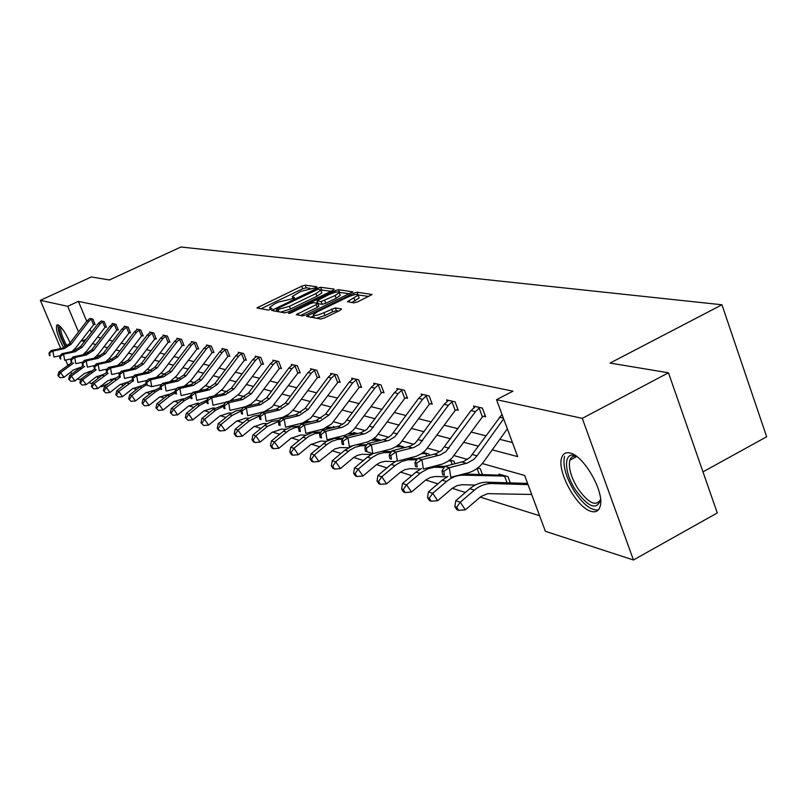 <?xml version="1.0" encoding="UTF-8"?>
<svg xmlns="http://www.w3.org/2000/svg" width="807" height="807" viewBox="0 0 807 807"><rect width="100%" height="100%" fill="white"/><g stroke="black" fill="none" stroke-linecap="round" stroke-linejoin="round"><path stroke-width="1.21" d="M315.991 287.685L316.899 286.767L305.157 285.184L301.697 286.182L256.898 307.931L268.287 310.08L270.759 309.384L271.868 308.607L269.588 307.406L274.632 303.886L278.274 302.141L293.466 298.489L294.555 297.733L292.205 296.542L300.759 291.377L315.991 287.685M591.249 511.396C576.864 508.087 556.477 470.864 561.722 457.609C563.084 453.605 565.828 452.071 569.974 453.009C583.824 455.299 604.957 492.603 600.146 506.403C598.784 510.982 595.818 512.647 591.249 511.396M63.662 347.817C57.761 336.519 55.471 328.943 56.803 325.09L57.912 324.817C61.453 326.613 65.518 332.625 70.098 342.834M353.89 302.887L357.683 301.828L372.067 294.505L357.148 292.205L353.436 293.254L306.468 316.334L320.692 319.007L324.475 317.958L340.171 310.332L341.502 308.899L335.349 307.941L323.889 312.723C317.322 315.517 313.782 316.183 313.247 314.72L317.534 311.694L347.434 297.218C354.021 294.414 357.582 293.748 358.096 295.231L347.413 301.667L353.89 302.887M60.757 348.513L40.35 300.345L91.312 276.962L109.409 279.968L180.909 247.013L721.962 304.774L610.031 363.079L668.468 372.784L582.291 418.359L633.445 559.987L545.381 531.309L524.651 475.464L482.324 463.561M40.35 300.345L67.727 306.307L78.501 331.939M492.26 449.862L517.65 456.611L496.517 399.677L512.959 391.183L78.39 301.384L67.727 306.307M496.517 399.677L582.291 418.359M332.857 290.439L334.148 289.098L320.631 287.272L317.09 288.281L271.646 310.433L284.75 312.884L288.351 311.865L332.857 290.439M338.526 289.693L352.841 291.882L306.045 314.851L302.353 315.88L296.32 314.629L316.243 304.653L317.575 303.271L313.711 302.675L310.08 303.694L291.125 312.823L288.442 313.348L334.895 290.722L338.526 289.693L339.565 292.396L349.613 293.778M668.468 372.784L717.282 512.939L633.445 559.987M71.551 373.994L70.734 372.077M67.748 365.026L65.649 360.073M702.978 471.883L766.65 436.758L721.962 304.774M510.306 482.879L507.986 476.675L498.948 474.082L499.341 475.131M449.771 459.99L453.907 461.18L454.906 463.803M397.72 445.454L403.298 446.675M398.083 445.182L405.124 447.542M357.572 433.571L353.718 432.471L354.041 433.298M249.424 405.023L249.696 405.699M217.103 394.26L217.446 395.107M186.74 384.626L187.617 385.413M157.789 376.334L159.11 376.718M130.966 368.658L131.763 368.88M110.902 378.987L111.719 380.934M120.354 384.334L123.622 385.353M133.064 388.308L136.605 389.418M146.249 392.444L150.092 393.645M159.937 396.731L164.093 398.033M174.151 401.19L178.65 402.602M188.919 405.82L193.791 407.343M204.292 410.632L209.548 412.276M220.291 415.645L225.96 417.431M236.955 420.871L243.078 422.787M254.336 426.318L260.943 428.386M272.484 432.007L279.605 434.237M291.428 437.949L299.125 440.36M311.25 444.153L319.552 446.755M332 450.659L340.958 453.463M353.738 457.468L363.412 460.504M376.546 464.62L386.987 467.889M400.504 472.125L411.782 475.666M425.692 480.024L437.888 483.847M452.223 488.336L465.417 492.472M480.195 497.102L539.59 515.723M144.06 372.481L145.169 372.723M171.982 380.4L173.535 380.874M201.851 389.186L202.244 390.154M232.951 399.536L233.253 400.282M335.198 427.165L333.251 426.61L333.563 427.407M381.065 440.309L375.134 438.605L375.467 439.472M423.261 452.394L428.85 453.998L429.395 455.441M477.734 467.999L480.256 468.726L482.475 474.597M108.652 383.355L101.551 386.755L100.542 386.422M92.149 383.688L88.82 382.609M80.589 379.926L77.502 378.917M81.86 339.918L82.294 340.968L84.392 341.532M92.442 343.661L95.801 344.559M104.002 346.738L107.613 347.696M115.976 349.915L119.85 350.944M128.384 353.214L132.53 354.313M141.235 356.623L145.684 357.804M154.571 360.164L159.332 361.435M168.411 363.846L173.505 365.198M182.785 367.659L188.233 369.112M197.725 371.634L203.556 373.177M213.26 375.759L219.514 377.414M229.44 380.057L236.128 381.832M246.296 384.536L253.459 386.432M263.879 389.196L271.545 391.234M282.218 394.078L290.439 396.257M301.384 399.162L310.191 401.503M321.428 404.489L330.86 406.99M342.41 410.057L352.528 412.75M364.391 415.898L375.255 418.783M387.451 422.021L399.122 425.128M411.681 428.456L424.21 431.785M437.152 435.225L450.639 438.806M463.975 442.347L478.49 446.21M88.437 352.861L87.146 352.498L87.519 353.385M97.122 376.213L98.04 378.402M101.198 385.907L101.551 386.755M467.566 459.415L454.26 455.673M439.946 451.658L427.649 448.198M413.759 444.294L402.38 441.096M388.893 437.303L378.352 434.348M365.238 430.656L355.483 427.912M342.723 424.331L333.674 421.789M321.257 418.298L312.874 415.938M300.769 412.538L293.002 410.349M281.199 407.041L273.997 405.013M262.487 401.775L255.799 399.899M244.571 396.741L238.378 394.996M227.403 391.92L221.663 390.306M210.95 387.289L205.624 385.796M195.143 382.851L190.22 381.459M179.971 378.584L175.412 377.303M165.374 374.478L161.158 373.298M151.343 370.534L147.439 369.445M137.826 366.741L134.224 365.722M124.803 363.079L121.484 362.141M112.244 359.549L109.187 358.691M100.139 356.149L97.324 355.352M97.445 337.155L100.825 338.012M109.086 340.11L112.718 341.028M121.141 343.167L125.035 344.155M133.619 346.344L137.795 347.403M146.561 349.633L151.04 350.763M159.988 353.032L164.779 354.253M173.919 356.573L179.043 357.874M188.384 360.245L193.882 361.647M203.425 364.068L209.306 365.561M219.07 368.042L225.355 369.636M235.351 372.178L242.09 373.883M252.319 376.486L259.531 378.312M270.012 380.975L277.729 382.942M288.472 385.665L296.744 387.763M307.76 390.568L316.616 392.817M327.924 395.692L337.427 398.103M349.038 401.049L359.226 403.631M371.159 406.667L382.094 409.442M394.371 412.559L406.103 415.544M418.742 418.752L431.352 421.95M444.375 425.259L457.932 428.709M471.359 432.118L485.955 435.82M499.805 439.341L512.425 442.549M86.248 339.111L82.294 340.968M78.39 301.384L86.722 321.267M90.071 329.246L91.393 332.423M474.042 407.565L473.477 406.052L482.384 408.08L485.602 416.725L483.585 416.251M447.159 401.331L446.614 399.909L455.077 401.846L458.245 410.269L456.328 409.815M421.617 395.42L421.103 394.078L429.142 395.914L432.259 404.136L430.434 403.702M397.316 389.801L396.832 388.53L404.478 390.275L407.545 398.295L405.81 397.891M374.176 384.445L373.712 383.244L381.005 384.909L384.021 392.747L382.367 392.353M352.114 379.34L351.67 378.201L358.621 379.794L361.586 387.451L360.013 387.078M331.041 374.478L330.628 373.389L337.265 374.912L340.181 382.397L338.678 382.044M310.917 369.828L310.513 368.799L316.858 370.242L319.733 377.565L318.301 377.232M291.67 365.379L291.277 364.401L297.349 365.783L300.184 372.955L298.802 372.632M273.23 361.122L272.857 360.184L278.677 361.516L281.461 368.537L280.15 368.224M255.567 357.037L255.204 356.149L260.782 357.43L263.526 364.3L262.265 364.007M238.62 353.133L238.277 352.286L243.623 353.506L246.327 360.245L245.116 359.952M222.349 349.381L222.016 348.563L227.16 349.744L229.824 356.341L228.653 356.069M206.713 345.769L206.4 344.993L211.343 346.122L213.956 352.598L212.846 352.336M191.683 342.309L191.38 341.563L196.131 342.652L198.714 349.007L197.644 348.745M177.217 338.97L176.925 338.254L181.504 339.303L184.046 345.537L183.007 345.295M163.296 335.762L163.014 335.076L167.412 336.085L169.924 342.208L168.925 341.976M149.87 332.666L149.598 332.01L153.844 332.978L156.316 338.99L155.358 338.769M136.928 329.69L136.665 329.054L140.761 329.992L143.202 335.894L142.274 335.682M124.439 326.805L124.187 326.199L128.131 327.107L130.542 332.908L129.645 332.696M112.375 324.031L112.133 323.446L115.946 324.313L118.326 330.023L117.459 329.821M101.319 320.974L104.184 321.63L106.514 327.238L105.687 327.047M90.031 318.392L92.805 319.027L95.115 324.545L94.308 324.353M309.868 288.301L306.176 287.796L302.706 288.785L260.863 308.809M276.983 310.685L275.651 311.331M331.193 291.246L320.914 289.975M318.483 289.067L276.337 309.051L278.062 309.495L289.451 306.287L315.951 293.546L320.863 290.127L318.483 289.067M280.574 312.168L290.51 308.97L289.451 306.287M321.62 292.084L321.892 292.8L316.99 296.219L290.51 308.97M300.406 315.547L317.302 307.386L318.775 306.035M316.021 303.029L317.565 302.282M335.107 295.544L339.222 292.659C338.698 291.266 335.228 291.932 328.832 294.656L316.949 300.718L321.065 301.586L335.107 295.544L336.156 298.267L340.272 295.382L340.019 294.726M317.04 300.961L318.24 303.714L317.181 301.001M336.156 298.267L325.786 303.281L322.124 304.31L318.24 303.714M358.893 297.299L359.165 298.005L351.67 302.554M313.52 315.406L314.306 317.918M316.425 318.281L324.969 315.517L323.889 312.723M338.627 311.078L336.428 310.735L332.676 311.774L324.969 315.517M313.671 315.789L310.574 317.282M368.799 296.431L358.177 294.959M79.762 367.589L73.276 370.1L64.005 377.353L59.98 377.676L57.912 375.537L59.98 377.676M57.912 375.537L58.82 372.007L72.025 362.424M58.82 372.007L60.525 372.562L73.669 362.999M58.588 375.769L60.525 372.562L64.005 377.353M72.015 351.519L75.737 347.878L93.582 324.747L91.241 319.158L91.998 318.846M94.933 324.111L93.582 324.747M91.241 319.158L88.75 321.347L71.177 344.165L64.187 348.634L52.838 351.075L53.928 357.027L60.212 355.665M89.466 318.755L86.974 320.934L69.442 343.691L62.472 348.14L51.154 350.571L52.838 351.075L48.965 353.153L49.398 355.534L50.074 355.736L49.641 353.355M50.074 355.736L49.398 355.534M51.154 350.571L48.965 353.153M91.191 370.998L84.311 373.57L74.91 380.954L70.814 381.287L68.696 379.108L70.814 381.287M68.696 379.108L69.624 375.507L83.05 365.753M69.624 375.507L71.379 376.082L84.745 366.338M69.402 379.34L71.379 376.082L74.91 380.954M103.014 374.539L95.74 377.162L86.188 384.677L82.021 385.01L79.863 382.79L82.021 385.01M79.863 382.79L80.791 379.139L94.449 369.182M80.791 379.139L82.617 379.724L96.204 369.788M80.589 383.032L82.617 379.724L86.188 384.677M82.869 354.808L86.833 350.974L104.95 327.44L102.58 321.761L103.346 321.438M106.332 326.795L104.95 327.44M102.58 321.761L100.048 323.98L82.203 347.202L75.101 351.741L63.592 354.233L64.691 360.285L71.349 358.843M100.744 321.337L98.212 323.557L80.407 346.707L73.326 351.237L61.846 353.718L63.592 354.233L60.333 356.553L59.637 356.351L60.071 358.772L60.767 358.974L60.333 356.553M60.767 358.974L60.071 358.772M61.846 353.718L59.637 356.351M112.99 323.637L109.843 326.27L91.756 349.835L84.564 354.444L72.902 356.976L74.718 357.501L75.828 363.664L82.889 362.121M94.086 358.217L98.303 354.172L116.712 330.224L114.312 324.454L115.088 324.121M118.135 329.569L116.712 330.224M114.312 324.454L111.739 326.714L93.612 350.339L86.399 354.969L74.718 357.501L71.389 359.872L70.673 359.65L71.117 362.111L71.833 362.333L71.389 359.872M71.833 362.333L71.117 362.111M72.902 356.976L70.673 359.65M65.851 346.839L65.69 346.576C59.879 335.419 58.003 328.641 60.061 326.24M60.979 327.198C60.122 330.628 62.058 336.781 66.779 345.648L67.021 346.072M58.205 324.918C57.529 329.438 59.92 336.832 65.367 347.101M600.6 499.604C596.777 510.68 588.414 507.462 575.502 489.95C563.115 471.258 563.619 449.378 576.672 456.469M576.783 456.55C573.283 455.652 570.973 456.873 569.843 460.212C568.269 467.556 570.902 476.937 577.751 488.376C588.474 503.286 596.091 506.978 600.579 499.472M564.547 456.328C562.58 465.417 565.848 477.068 574.352 491.281C583.31 504.597 591.319 510.801 598.38 509.903M115.26 378.201L107.573 380.874L97.869 388.53L93.632 388.873L91.423 386.614L93.632 388.873M91.423 386.614L92.351 382.881L102.045 375.255L106.625 372.582M92.351 382.881L94.237 383.496L108.077 373.369M92.18 386.866L94.237 383.496L97.869 388.53M125.065 326.401L121.877 329.085L103.508 353.062L96.204 357.753L84.362 360.346L86.238 360.89L87.358 367.155L94.843 365.51M105.687 361.758L110.186 357.491L128.888 333.109L126.457 327.238L127.244 326.896M130.341 332.434L128.888 333.109M126.457 327.238L123.844 329.538L105.424 353.597L98.101 358.298L86.238 360.89L82.849 363.301L82.102 363.069L82.546 365.581L83.292 365.803L82.849 363.301M83.292 365.803L82.546 365.581M84.362 360.346L82.102 363.069M127.94 382.004L119.829 384.727L109.974 392.525L105.646 392.878L103.397 390.568L105.646 392.878M103.397 390.568L104.325 386.775L114.17 378.997L119.295 376.092M104.325 386.775L106.292 387.41L120.364 377.071M156.931 376.93L157.94 376.98L157.173 376.768M104.174 390.83L106.292 387.41L109.974 392.525M137.583 329.266L134.335 331.99L115.673 356.412L108.249 361.193L96.225 363.836L98.161 364.401L99.301 370.776L107.24 369.031M117.681 365.43L122.493 360.921L141.497 336.095L139.026 330.124L139.833 329.781M142.99 335.399L141.497 336.095M139.026 330.124L136.373 332.464L117.661 356.956L110.226 361.758L98.161 364.401L94.712 366.852L93.935 366.62L94.399 369.162L95.165 369.394L94.712 366.852M95.165 369.394L94.399 369.162M96.225 363.836L93.935 366.62M171.417 380.803L172.547 380.561M141.084 385.948L132.53 388.722L122.513 396.671L118.115 397.024L115.805 394.673L118.115 397.024M115.805 394.673L116.743 390.8L126.749 382.871L132.459 379.734M116.743 390.8L118.78 391.456L133.115 380.914M116.611 394.936L118.78 391.456L122.513 396.671M150.546 332.222L147.257 335.006L128.283 359.882L120.747 364.754L108.521 367.447L110.539 368.042L111.689 374.529L120.102 372.663M130.088 369.253L135.253 364.482L154.571 339.192L152.059 333.109L152.886 332.756M156.104 338.486L154.571 339.192M152.059 333.109L149.366 335.5L130.351 360.447L122.785 365.339L110.539 368.042L107.018 370.534L106.211 370.292L106.675 372.884L107.472 373.127L107.018 370.534M107.472 373.127L106.675 372.884M108.521 367.447L106.211 370.292M154.722 390.053L145.704 392.858L135.526 400.958L131.037 401.321L128.676 398.92L131.037 401.321M128.676 398.92L129.624 394.976L139.793 386.896L146.128 383.517M129.624 394.976L131.733 395.662L141.921 387.552L146.37 384.878L147.267 385.181L146.793 382.437L145.896 382.165L146.37 384.909L151.736 386.674L161.753 384.404M129.524 399.203L131.733 395.662L135.526 400.958M142.93 373.227L148.488 368.174L168.118 342.4L165.586 336.206L166.363 335.873L163.952 335.329L160.654 338.133L141.366 363.483L133.7 368.446L121.282 371.2L123.37 371.815L124.54 378.433L133.458 376.435M169.702 341.674L168.118 342.4M165.586 336.206L162.843 338.647L143.505 364.068L135.818 369.051L123.37 371.815L119.779 374.347L118.942 374.105L119.416 376.738L120.243 376.99L119.779 374.347M120.243 376.99L119.416 376.738M121.282 371.2L118.942 374.105M168.905 394.3L159.382 397.155L149.033 405.417L144.453 405.79L142.042 403.339L144.453 405.79M142.042 403.339L142.99 399.314L153.33 391.072L160.341 387.451M142.99 399.314L145.179 400.02L155.539 391.758L160.573 388.813M142.91 403.631L145.179 400.02L149.033 405.417M177.954 338.486L174.554 341.381L154.934 367.215L147.146 372.279L134.527 375.094L136.696 375.739L137.876 382.468L147.328 380.349M156.235 377.363L162.227 371.997L182.19 345.739L179.618 339.424L180.465 339.071M183.825 344.982L182.19 345.739M179.618 339.424L176.834 341.916L157.163 367.831L149.345 372.915L136.696 375.739L133.024 378.322L132.166 378.059L132.641 380.753L133.498 381.015L133.024 378.322M133.498 381.015L132.641 380.753M134.527 375.094L132.166 378.059M183.643 398.719L173.586 401.614L163.054 410.047L158.394 410.42L155.922 407.928L158.394 410.42M155.922 407.928L156.871 403.813L167.382 395.41L175.129 391.546M156.871 403.813L159.14 404.549L169.682 396.116L175.361 392.898M156.83 408.221L159.14 404.549L163.054 410.047M170.005 381.681L176.491 375.981L196.807 349.199L194.184 342.773L195.001 342.42L192.399 341.825L188.989 344.75L169.036 371.099L161.118 376.264L148.286 379.149L150.536 379.804L151.736 386.674L147.267 385.181M198.482 348.432L196.807 349.199M194.184 342.773L191.36 345.305L171.346 371.734L163.407 376.919L150.536 379.804L146.793 382.437M148.286 379.149L145.896 382.165M198.976 403.308L197.332 403.238L188.344 406.254L177.641 414.869L172.88 415.242L170.348 412.69L172.88 415.242M170.348 412.69L171.296 408.493L181.989 399.919L190.533 395.823M171.296 408.493L173.656 409.26L184.389 400.655L190.755 397.155M171.286 413.002L173.656 409.26L177.641 414.869M207.5 345.245L204 348.251L183.693 375.124L175.633 380.41L162.58 383.355L164.931 384.041L166.141 391.042L176.763 388.621M184.258 386.18L191.32 380.117L211.989 352.8L209.336 346.243L210.224 345.87M213.714 352.003L211.989 352.8M209.336 346.243L206.451 348.826L186.094 375.79L178.014 381.086L164.931 384.041L161.097 386.724L160.169 386.442L160.654 389.236L161.592 389.519L161.097 386.724M161.592 389.519L160.654 389.236M162.58 383.355L160.169 386.442M214.944 408.08L212.836 407.989L203.707 411.086L192.812 419.872L187.95 420.255L185.348 417.653L187.95 420.255M185.348 417.653L186.306 413.366L197.19 404.6L206.632 400.272M186.306 413.366L188.767 414.162L199.682 405.376L206.804 401.583M186.336 417.976L188.767 414.162L192.812 419.872M223.166 348.826L219.605 351.902L198.936 379.32L190.734 384.707L177.459 387.723L179.9 388.439L181.131 395.581L192.399 392.999M199.006 390.901L206.743 384.414L227.786 356.533L225.092 349.855L226 349.471M229.571 355.726L227.786 356.533M225.092 349.855L222.157 352.498L201.437 380.006L193.216 385.413L179.9 388.439L175.987 391.173L175.018 390.881L175.512 393.735L176.481 394.028L175.987 391.173M176.481 394.028L175.512 393.735M177.459 387.723L175.018 390.881M231.589 413.053L228.986 412.942L219.696 416.109L208.599 425.087L203.636 425.481L200.973 422.807L203.636 425.481M200.973 422.807L201.932 418.43L213.008 409.482L223.751 404.892M201.932 418.43L204.494 419.267L215.6 410.279L223.539 406.214M248.072 405.699L249.424 405.76M201.992 423.15L204.494 419.267L208.599 425.087M239.467 352.558L235.846 355.695L214.803 383.688L206.461 389.196L192.954 392.283L195.486 393.029L196.737 400.312L208.69 397.558M214.238 395.844L222.803 388.893L244.228 360.436L241.495 353.617L242.423 353.224M246.064 359.589L244.228 360.436M241.495 353.617L238.509 356.311L217.406 384.404L209.033 389.932L195.486 393.029L191.491 395.813L190.472 395.511L190.977 398.416L191.985 398.729L191.491 395.813M191.985 398.729L190.977 398.416M192.954 392.283L190.472 395.511M248.949 418.238L245.812 418.107L236.35 421.345L225.052 430.514L219.988 430.918L217.254 428.194L218.919 430.565L219.988 430.918M217.254 428.194L218.203 423.715L230.247 413.971L236.108 410.864L241.565 409.764M218.203 423.715L220.876 424.583L232.194 415.403L241.011 411.056M265.15 411.368L266.603 411.429M266.572 410.733L269.094 410.844M218.314 428.547L220.876 424.583L225.052 430.514M256.455 356.442L252.762 359.64L231.337 388.238L222.833 393.866L209.084 397.034L211.737 397.811L212.998 405.245L225.688 402.3M229.894 401.059L239.538 393.564L261.357 364.492L258.583 357.541L259.521 357.138M263.253 363.624L261.357 364.492M258.583 357.541L255.537 360.295L234.05 388.984L225.526 394.633L211.737 397.811L207.641 400.655L206.592 400.333L207.096 403.298L208.156 403.621L207.641 400.655M208.156 403.621L207.096 403.298M209.084 397.034L206.592 400.333M267.077 423.635L263.344 423.483L253.721 426.802L242.221 436.183L237.036 436.587L235.341 434.166L234.222 433.803L235.926 436.214L237.036 436.587M234.222 433.803L235.18 429.213L247.517 419.206L253.075 416.2L260.136 414.909M235.18 429.213L237.974 430.121L249.494 420.74L259.269 416.13L259.793 419.267L260.994 419.63L260.469 416.462L259.269 416.099L261.851 412.548L264.867 413.436L266.179 421.355L282.964 417.249L289.158 413.93L294.232 408.816L317.322 377.747L314.417 370.342L311.199 373.288L288.442 403.944L279.434 409.996L264.867 413.436L260.469 416.462M284.498 416.644L287.121 416.755M285.9 415.978L289.713 416.14M235.341 434.166L237.974 430.121L242.221 436.183M274.158 360.487L270.406 363.765L248.566 392.979L239.921 398.729L225.92 401.977L228.684 402.794L229.965 410.38L243.432 407.232M245.651 406.647L251.058 404.045L255.678 400.03L279.212 368.718L276.398 361.627L277.366 361.213M281.179 367.831L279.212 368.718M276.398 361.627L273.301 364.441L251.401 393.755L242.725 399.536L228.684 402.794L224.497 405.699L223.398 405.366L223.902 408.392L225.012 408.725L224.497 405.699M225.012 408.725L223.902 408.392M225.92 401.977L223.398 405.366M286.021 429.274L281.653 429.092L271.848 432.491L260.126 442.095L254.83 442.508L253.105 440.037L251.945 439.654L253.67 442.125L254.83 442.508M251.945 439.654L252.904 434.963L265.523 424.684L271.596 421.476L279.515 420.346M252.904 434.963L255.809 435.911L267.551 426.308L278.768 421.385M304.723 422.152L308.647 422.313M306.105 421.446L311.361 421.668M253.105 440.037L255.809 435.911L260.126 442.095M292.638 364.703L288.815 368.063L266.562 397.922L257.746 403.813L243.492 407.152L246.377 407.999L247.678 415.746L264.141 411.752L272.03 407.01L297.854 373.137L294.989 365.894L291.841 368.769L269.518 398.739L260.681 404.65L246.377 407.999L242.09 410.965L240.94 410.612L241.454 413.709L242.604 414.062L242.09 410.965M294.989 365.894L295.977 365.47M299.891 372.219L297.854 373.137M242.604 414.062L241.454 413.709M243.492 407.152L240.94 410.612M334.693 427.024L333.785 427.508M305.843 435.155L300.779 434.963L290.792 438.443L278.849 448.278L273.432 448.692L271.666 446.17L270.456 445.767L272.211 448.288L273.432 448.692M270.456 445.767L271.404 440.965L285.244 429.768L291.559 426.812L299.78 426.046M271.404 440.965L274.451 441.954L288.896 430.343L294.343 427.841L299.145 426.953M325.887 427.902L331.274 428.113M327.259 427.155L333.412 427.407M271.666 446.17L274.451 441.954L278.849 448.278M311.936 369.122L308.042 372.552L285.355 403.097L276.367 409.129L261.851 412.548M314.417 370.342L315.426 369.919M319.431 376.798L317.322 377.747M260.994 419.63L259.793 419.267M355.231 432.905L353.93 433.298L356.119 433.924M326.603 441.308L320.772 441.096L310.594 444.667L298.419 454.734L292.87 455.168L291.085 452.586L289.814 452.162L291.599 454.745L292.87 455.168M289.814 452.162L290.762 447.249L304.875 435.77L312.44 432.451L321.035 432.007M290.762 447.249L293.95 448.278L308.93 436.224L315.063 433.581L320.45 432.855M348.059 433.904L355.08 434.186M349.421 433.117L353.93 433.298M291.085 452.586L293.95 448.278L298.419 454.734M332.111 373.732L328.146 377.242L305.006 408.503L295.846 414.677L281.048 418.197L284.205 419.126L285.537 427.226L302.645 422.999L310.836 418.036L337.689 382.568L334.734 375.003L331.455 378.019L308.234 409.391L299.054 415.595L284.205 419.126L279.696 422.222L278.445 421.839L278.97 425.077L280.231 425.46L279.696 422.222M334.734 375.003L335.762 374.569M339.868 381.59L337.689 382.568M280.231 425.46L278.97 425.077M281.048 418.197L278.445 421.839M371.321 440.188L380.611 440.178M376.718 439.058L375.396 439.462L378.927 440.481M348.362 447.754L340.14 447.542L334.784 448.974L318.906 461.503L313.227 461.937L311.411 459.304L310.08 458.86L311.895 461.493L313.227 461.937M310.08 458.86L311.028 453.816L326.452 441.399L334.29 438.413L343.348 438.241M311.028 453.816L314.357 454.906L327.783 443.82L331.99 441.278L337.689 439.432L342.753 439.109M372.673 439.361L375.396 439.462M311.411 459.304L314.357 454.906L318.906 461.503M353.224 378.554L349.189 382.155L325.574 414.162L316.243 420.497L301.152 424.109L304.461 425.087L305.813 433.369L323.244 429.031L331.596 423.937L358.994 387.622L355.988 379.875L352.649 382.962L328.963 415.091L319.592 421.446L304.461 425.087L299.831 428.245L298.519 427.851L299.054 431.16L300.375 431.563L299.831 428.245M355.988 379.875L357.047 379.431M361.264 386.603L358.994 387.622M300.375 431.563L299.054 431.16M301.152 424.109L298.519 427.851M371.21 454.502L362.04 454.27L357.33 455.41L353.718 457.488L340.383 468.595L334.562 469.038L332.706 466.345L331.314 465.881L333.16 468.574L334.562 469.038M331.314 465.881L332.252 460.706L344.912 450.175L352.881 445.696M332.252 460.706L335.752 461.836L349.451 450.477L354.868 447.36L360.749 445.787L366.176 445.686M356.452 444.818L366.782 444.778M395.753 446.775L403.228 446.705M397.105 445.898L401.583 446.987M402.622 448.167L402.148 446.957M332.706 466.345L335.752 461.836L340.383 468.595M375.336 383.618L371.23 387.299L344.841 422.656L339.172 426.116L322.215 430.302L325.685 431.331L327.057 439.815L344.831 435.336L349.32 433.188L353.355 430.121L381.318 392.908L378.271 384.989L374.862 388.147L347.746 424.2L342.693 427.115L325.685 431.331L320.934 434.559L319.552 434.146L320.107 437.535L321.489 437.959L320.934 434.559M378.271 384.989L379.351 384.536M383.678 391.859L381.318 392.908M321.489 437.959L320.107 437.535M322.215 430.302L319.552 434.146M421.446 453.675L427.085 453.494M395.218 461.584L385.02 461.332L380.208 462.502L376.526 464.63L362.918 476.029L356.946 476.483L355.06 473.729L353.597 473.245L355.483 475.999L356.946 476.483M353.597 473.245L354.525 467.929L367.447 457.125L372.794 453.665L391.294 448.924L395.965 446.644L400.171 443.416L429.334 404.287L426.177 395.975L422.626 399.304L395.016 436.627L389.085 440.299L371.371 444.768L372.784 453.665L365.389 451.254L366.923 451.718L366.358 448.157L364.835 447.703L365.389 451.254M354.525 467.929L358.197 469.119L372.178 457.458L377.716 454.26L383.708 452.636L390.81 452.586M382.135 451.345L391.445 451.627M426.802 456.096L425.914 453.776M355.06 473.729L358.197 469.119L362.918 476.029M398.537 388.913L394.351 392.696L366.761 429.516L360.82 432.754L344.317 436.809L347.968 437.878L349.35 446.574L367.488 441.964L372.067 439.744L376.193 436.597L404.741 398.456L401.634 390.346L398.154 393.594L370.474 430.555L365.319 433.551L347.968 437.878L343.086 441.187L341.633 440.753L342.188 444.223L343.641 444.667L343.086 441.187M401.634 390.346L402.754 389.882M407.192 397.367L404.741 398.456M343.641 444.667L342.188 444.223M344.317 436.809L341.633 440.753M448.5 460.918L452.061 460.646M420.477 469.018L409.976 468.696L405.043 469.634L400.484 472.145L386.583 483.837L380.46 484.311L378.533 481.486L377 480.972L378.917 483.797L380.46 484.311M377 480.972L377.918 475.525L391.113 464.428L396.56 460.878M377.918 475.525L381.782 476.776L396.055 464.792L401.704 461.513L407.828 459.839L416.765 459.829M407.959 458.487L417.411 458.82M452.213 464.489L450.861 460.938M378.533 481.486L381.782 476.776L386.583 483.837M422.898 394.482L418.621 398.365L391.102 435.538L385.191 439.19L367.538 443.638L371.371 444.768L366.358 448.157M426.177 395.975L427.327 395.501M431.886 403.157L429.334 404.287M366.923 451.718L372.784 453.665M367.538 443.638L364.835 447.703M477.119 468.464L478.319 468.171M447.108 476.826L435.366 476.493L430.333 477.462L425.682 480.034L411.479 492.058L405.185 492.532L403.228 489.647L401.604 489.103L403.561 491.998L405.185 492.532M401.604 489.103L402.522 483.504L415.998 472.105L421.557 468.453M402.522 483.504L406.587 484.815L421.163 472.509L428.154 468.655L434.448 467.273L444.143 467.455M435.013 466.053L444.818 466.375M479.358 474.506L477.088 468.484M403.228 489.647L406.587 484.815L411.479 492.058M448.5 400.343L444.153 404.327L415.343 443.093L409.986 446.241L391.97 450.82L395.995 452.011L397.427 461.14L416.321 456.248L421.093 453.897L425.39 450.578L455.198 410.41L451.991 401.896L448.359 405.316L419.458 444.233L414.082 447.401L395.995 452.011L390.84 455.481L389.226 455.007L389.801 458.648L391.405 459.133L390.84 455.481M451.991 401.896L453.161 401.402M457.862 409.24L455.198 410.41M391.405 459.133L389.801 458.648M391.97 450.82L389.226 455.007M427.528 497.667L429.516 500.633L431.231 501.197L429.233 498.232L427.528 497.667L428.426 491.907L432.703 493.289L446.523 481.517C451.749 477.179 457.498 475.061 463.773 475.172L505.949 476.09M500.965 474.657L499.543 475.141L504.062 476.433M475.212 485.057L462.098 484.694L456.954 485.703L452.202 488.356L437.697 500.713L431.231 501.197M428.426 491.907L442.196 480.185L447.885 476.433M463.601 474.002L499.543 475.141M507.068 482.778L504.678 476.392M429.233 498.232L432.703 493.289L437.697 500.713M475.464 406.506L471.016 410.602L441.57 450.417L436.093 453.655L417.693 458.386L421.94 459.637L423.382 469.008L442.69 463.954L447.562 461.533L451.95 458.124L482.425 416.856L479.166 408.13L475.454 411.641L445.898 451.627L440.41 454.876L421.94 459.637L416.624 463.198L414.929 462.693L415.504 466.436L417.199 466.95L416.624 463.198M479.166 408.13L480.367 407.626M485.199 415.635L482.425 416.856M417.199 466.95L415.504 466.436M417.693 458.386L414.929 462.693M531.702 494.459L487.64 493.642L480.942 496.557L465.336 509.842L458.699 510.337L456.661 507.3L454.855 506.705L456.893 509.742L458.699 510.337M454.855 506.705L455.743 500.764L469.815 488.699C475.141 484.261 480.992 482.082 487.378 482.193L527.596 483.393M455.743 500.764L460.252 502.226L474.385 490.111C479.731 485.643 485.602 483.464 491.998 483.564L528.05 484.634M456.661 507.3L460.252 502.226L465.336 509.842M503.629 418.853L477.048 455.844L473.79 459.415L467.303 463.067L449.307 467.687L450.77 477.31L467.878 472.902C474.264 471.167 479.56 467.424 483.776 461.685L507.341 428.84M501.994 414.425L469.926 457.498L463.622 461.473L444.818 466.365L449.307 467.687L443.82 471.338L442.034 470.804L442.619 474.647L444.415 475.192L443.82 471.338M444.415 475.192L442.619 474.647M444.818 466.365L442.034 470.804M293.365 298.54L292.901 297.329M270.728 309.394L270.254 308.183M259.148 308.516L258.482 306.831M302.706 288.785L301.697 286.182M306.176 287.796L305.157 285.184M273.916 311.038L273.24 309.323M317.454 289.229L317.09 288.281M321.66 289.925L320.631 287.272M277.437 311.633L276.488 309.232M279.01 311.906L278.062 309.495M316.99 296.219L315.951 293.546M298.63 315.244L297.934 313.489M317.302 307.386L316.243 304.653M289.864 313.328L289.562 312.561M335.49 292.255L334.895 290.722M322.124 304.31L321.065 301.586M325.786 303.281L324.727 300.557M349.623 302.252L348.977 300.557M355.03 300.92L353.96 298.146M332.676 311.774L331.596 308.99M336.428 310.735L335.349 307.941M308.778 316.98L308.082 315.194M354.031 294.817L353.436 293.254M358.207 294.969L357.148 292.205M68.081 364.774L69.806 365.309M91.948 318.856L90.001 318.412M71.177 344.165L69.442 343.691M64.187 348.634L62.472 348.14M88.75 321.347L86.974 320.934M79.015 368.143L80.801 368.698M90.334 371.634L92.18 372.209M103.296 321.458L101.279 320.994M82.203 347.202L80.407 346.707M75.101 351.741L73.326 351.237M100.048 323.98L98.212 323.557M115.038 324.142L112.95 323.657M93.612 350.339L91.756 349.835M86.399 354.969L84.564 354.444M111.739 326.714L109.843 326.27M144.1 372.451L145.109 372.733M102.045 375.255L103.962 375.84M127.193 326.916L125.024 326.421M105.424 353.597L103.508 353.062M98.101 358.298L96.204 357.753M123.844 329.538L121.877 329.085M157.758 376.365L159.04 376.728M114.17 378.997L116.158 379.603M139.782 329.801L137.543 329.286M117.661 356.956L115.673 356.412M110.226 361.758L108.249 361.193M136.373 332.464L134.335 331.99M171.952 380.43L172.496 380.581M126.749 382.871L128.807 383.507M152.836 332.777L150.505 332.252M130.351 360.447L128.283 359.882M122.785 365.339L120.747 364.754M149.366 335.5L147.257 335.006M139.793 386.896L141.921 387.552M143.505 364.068L141.366 363.483M135.818 369.051L133.7 368.446M162.843 338.647L160.654 338.133M153.33 391.072L155.539 391.758M180.415 339.091L177.913 338.516M157.163 367.831L154.934 367.215M149.345 372.915L147.146 372.279M176.834 341.916L174.554 341.381M167.382 395.41L169.682 396.116M171.346 371.734L169.036 371.099M163.407 376.919L161.118 376.264M191.36 345.305L188.989 344.75M181.989 399.919L184.389 400.655M210.163 345.89L207.46 345.275M186.094 375.79L183.693 375.124M178.014 381.086L175.633 380.41M206.451 348.826L204 348.251M197.19 404.6L199.682 405.376M225.94 349.502L223.125 348.856M201.437 380.006L198.936 379.32M193.216 385.413L190.734 384.707M222.157 352.498L219.605 351.902M213.008 409.482L215.6 410.279M242.362 353.254L239.427 352.578M217.406 384.404L214.803 383.688M209.033 389.932L206.461 389.196M238.509 356.311L235.846 355.695M229.491 414.566L232.194 415.403M259.461 357.158L256.414 356.462M234.05 388.984L231.337 388.238M225.526 394.633L222.833 393.866M255.537 360.295L252.762 359.64M246.67 419.872L249.494 420.74M277.305 361.243L274.118 360.517M251.401 393.755L248.566 392.979M242.725 399.536L239.921 398.729M273.301 364.441L270.406 363.765M264.605 425.4L267.551 426.308M295.917 365.5L292.588 364.734M269.518 398.739L266.562 397.922M260.681 404.65L257.746 403.813M291.841 368.769L288.815 368.063M283.338 431.18L286.424 432.128M298.297 425.985L299.558 426.368M315.366 369.939L311.885 369.152M288.442 403.944L285.355 403.097M279.434 409.996L276.367 409.129M311.199 373.288L308.042 372.552M355.181 432.935L357.481 433.591M302.928 437.223L306.156 438.211M318.17 431.896L320.611 432.623M335.692 374.589L332.06 373.762M308.234 409.391L305.006 408.503M299.054 415.595L295.846 414.677M331.455 378.019L328.146 377.242M376.667 439.089L380.541 440.198M323.436 443.547L326.805 444.586M338.96 438.08L342.39 439.099M356.976 379.461L353.173 378.584M328.963 415.091L325.574 414.162M319.592 421.446L316.243 420.497M352.649 382.962L349.189 382.155M344.912 450.175L348.453 451.264M360.749 444.556L364.34 445.615M379.28 384.556L375.295 383.648M350.682 421.072L347.131 420.094M341.129 427.589L337.608 426.59M374.862 388.147L371.23 387.299M423.211 452.434L427.014 453.524M367.447 457.125L371.159 458.265M383.607 451.345L387.37 452.465M422.454 452.989L425.329 453.816M402.673 389.912L398.487 388.954M373.47 427.337L369.737 426.318M363.715 434.025L360.023 432.976M398.154 393.594L394.351 392.696M449.721 460.03L451.991 460.676M391.113 464.428L395.016 465.629M407.787 458.537L411.56 459.657M448.954 460.605L450.266 460.979M427.246 395.531L422.848 394.522M397.407 433.924L393.483 432.845M387.451 440.793L383.567 439.684M422.626 399.304L418.621 398.365M477.683 468.04L478.238 468.201M415.998 472.105L420.104 473.366M433.964 466.315L436.99 467.213M453.09 401.432L448.46 400.373M422.575 440.854L418.46 439.714M412.407 447.915L408.322 446.745M448.359 405.316L444.153 404.327M500.915 474.698L505.868 476.12M442.196 480.185L446.523 481.517M461.574 474.526L463.773 475.172M480.286 407.656L475.414 406.536M449.096 448.147L444.748 446.957M438.705 455.41L434.398 454.18M475.454 411.641L471.016 410.602M469.815 488.699L474.385 490.111M487.378 482.193L491.998 483.564M477.048 455.844L472.468 454.583M466.426 463.319L461.886 462.018M503.376 418.157L499.341 417.219M56.803 325.09L57.479 324.767M293.042 298.681L292.467 297.208M270.426 309.525L269.851 308.072M277.356 311.623L276.398 309.202M321.892 292.8L320.863 290.127M318.876 306.277L317.807 303.543M340.272 295.382L339.222 292.659M359.165 298.005L358.096 295.231M576.723 456.53L569.843 460.212"/></g></svg>
